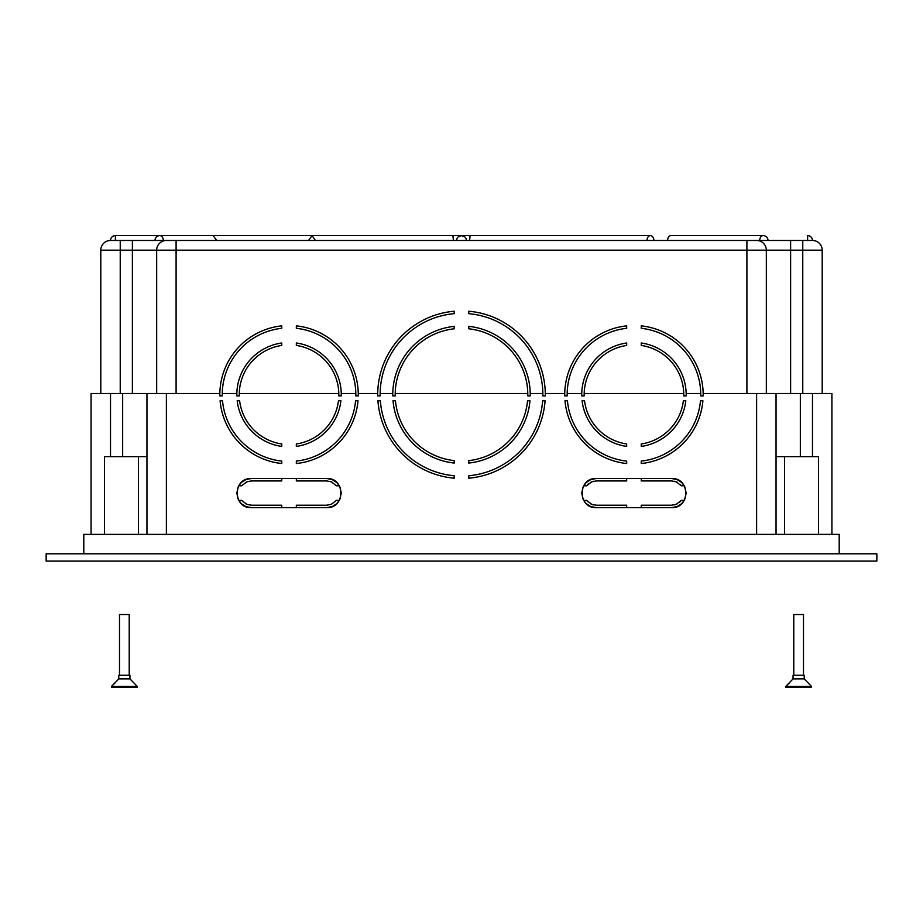 <?xml version="1.0" encoding="UTF-8"?>
<svg xmlns="http://www.w3.org/2000/svg" width="923" height="923" viewBox="0 0 923 923"><rect width="100%" height="100%" fill="white"/><g stroke="black" fill="none" stroke-linecap="round" stroke-linejoin="round"><path stroke-width="1.38" d="M812.482 456.643L812.482 393.486L831.911 393.486L831.911 534.371M216.697 240.465L213.144 235.607L159.864 235.607A4.857 3.438 90 0 1 163.29 240.465L812.482 240.465A9.715 9.715 0 0 1 822.197 250.179L822.197 393.486M756.618 534.371L756.618 393.486L703.164 393.486A69.225 69.225 0 0 1 703.164 395.921L700.742 395.921L703.164 395.921M756.618 393.486L800.333 393.486L800.333 456.643M812.482 393.486L800.333 393.486M681.809 482.671L684.231 485.786L681.324 485.786L676.247 481.852L671.609 480.929L641.243 480.929L641.243 478.506L671.609 478.506C690.404 477.595 690.404 508.561 671.609 507.65L596.304 507.65L626.671 507.65L626.671 505.216L596.304 505.216L591.655 504.293L586.59 500.358L583.682 500.358L586.105 503.485M679.651 502.17L681.324 500.358L676.247 504.293L671.609 505.216L676.247 504.293L681.324 500.358L684.231 500.358L681.693 503.589M588.263 483.987L586.59 485.786L591.655 481.852L596.304 480.929L591.655 481.852L586.59 485.786L583.682 485.786L586.209 482.567M336.895 503.485L339.318 500.358L336.41 500.358L331.345 504.293L326.696 505.216L296.329 505.216L296.329 507.65L326.696 507.65L251.391 507.65L281.757 507.65L281.757 505.216L251.391 505.216L246.753 504.293L241.676 500.358L246.753 504.293L251.391 505.216M241.191 482.671L238.769 485.786L241.676 485.786L246.753 481.852L251.391 480.929L281.757 480.929L281.757 478.506L251.391 478.506L326.696 478.506C332.199 478.691 336.41 481.114 339.318 485.786L336.791 482.567M241.457 482.417L245.818 479.614L251.391 478.506C232.596 477.595 232.596 508.561 251.391 507.65C245.887 507.465 241.676 505.043 238.769 500.358L241.307 503.589M545.285 393.486A83.797 83.797 0 0 1 545.285 395.921L542.862 395.921A81.374 81.374 0 0 0 468.792 313.658L468.792 311.224A83.797 83.797 0 0 1 545.285 393.486L564.738 393.486A69.225 69.225 0 0 0 564.738 395.921L567.172 395.921L564.738 395.921A69.225 69.225 0 0 1 564.726 394.709M392.76 394.709A68.74 68.74 0 0 0 392.771 395.921L395.206 395.921L392.771 395.921A68.74 68.74 0 0 1 392.771 393.486L380.138 393.486A81.374 81.374 0 0 1 454.208 313.658L454.208 311.224A83.797 83.797 0 0 0 377.715 393.486L358.262 393.486A69.225 69.225 0 0 0 296.329 325.865L296.329 328.311L296.329 325.865M377.703 394.709A83.797 83.797 0 0 0 377.715 395.921L380.138 395.921L377.715 395.921A83.797 83.797 0 0 1 377.715 393.486M530.229 395.921L527.794 395.921L530.229 395.921A68.74 68.74 0 0 0 530.229 393.486L542.862 393.486M527.794 395.921A66.306 66.306 0 0 0 468.792 328.796L468.792 326.35A68.74 68.74 0 0 1 530.229 393.486M527.794 393.486L395.206 393.486A66.306 66.306 0 0 1 454.208 328.796L454.208 326.35A68.74 68.74 0 0 0 392.771 393.486M395.194 394.709A66.306 66.306 0 0 0 395.206 395.921A66.306 66.306 0 0 1 395.206 393.486M358.262 393.486A69.225 69.225 0 0 1 358.262 395.921L355.828 395.921A66.791 66.791 0 0 0 355.828 393.486L341.256 393.486A52.219 52.219 0 0 1 341.256 395.921L338.822 395.921A49.796 49.796 0 0 0 338.822 393.486L239.265 393.486A49.796 49.796 0 0 1 281.757 345.444L281.757 342.987L281.757 345.444M296.329 345.444L296.329 342.987L296.329 345.444A49.796 49.796 0 0 1 338.822 393.486M222.524 400.778L220.089 400.778A69.225 69.225 0 0 0 281.757 463.542A69.225 69.225 0 0 1 220.089 400.778L222.524 400.778A66.791 66.791 0 0 0 281.757 461.096L281.757 463.542L281.757 461.096M237.176 400.778L239.622 400.778L237.176 400.778A52.219 52.219 0 0 0 281.757 446.42L281.757 443.963A49.796 49.796 0 0 1 239.622 400.778A49.796 49.796 0 0 0 281.757 443.963L281.757 446.42M338.464 400.778L340.91 400.778L338.464 400.778A49.796 49.796 0 0 1 296.329 443.963A49.796 49.796 0 0 0 338.464 400.778M355.563 400.778L358.009 400.778A69.225 69.225 0 0 1 296.329 463.542L296.329 461.096L296.329 463.542A69.225 69.225 0 0 0 358.009 400.778L355.563 400.778A66.791 66.791 0 0 1 296.329 461.096A66.791 66.791 0 0 0 355.563 400.778M377.922 400.778L380.357 400.778A81.374 81.374 0 0 0 454.208 475.749A81.374 81.374 0 0 1 380.357 400.778L377.922 400.778A83.797 83.797 0 0 0 454.208 478.183L454.208 475.749L454.208 478.183A83.797 83.797 0 0 1 377.922 400.778M393.025 400.778L395.471 400.778A66.306 66.306 0 0 0 454.208 460.612A66.306 66.306 0 0 1 395.471 400.778L393.025 400.778A68.74 68.74 0 0 0 454.208 463.058L454.208 460.612L454.208 463.058M527.529 400.778L529.975 400.778L527.529 400.778A66.306 66.306 0 0 1 468.792 460.612A66.306 66.306 0 0 0 527.529 400.778M542.643 400.778L545.078 400.778L542.643 400.778A81.374 81.374 0 0 1 468.792 475.749A81.374 81.374 0 0 0 542.643 400.778M626.671 461.096L626.671 463.542A69.225 69.225 0 0 1 564.991 400.778L567.437 400.778A66.791 66.791 0 0 0 626.671 461.096L626.671 463.542A69.225 69.225 0 0 1 564.991 400.778L567.437 400.778M582.09 400.778L584.536 400.778L582.09 400.778A52.219 52.219 0 0 0 626.671 446.42L626.671 443.963A49.796 49.796 0 0 1 584.536 400.778A49.796 49.796 0 0 0 626.671 443.963L626.671 446.42M641.243 446.42L641.243 443.963A49.796 49.796 0 0 0 683.378 400.778L685.824 400.778L683.378 400.778A49.796 49.796 0 0 1 641.243 443.963L641.243 446.42A52.219 52.219 0 0 0 685.824 400.778M700.476 400.778L702.911 400.778A69.225 69.225 0 0 1 641.243 463.542L641.243 461.096A66.791 66.791 0 0 0 700.476 400.778A66.791 66.791 0 0 1 641.243 461.096L641.243 463.542A69.225 69.225 0 0 0 702.911 400.778L700.476 400.778M281.757 325.865L281.757 328.311L281.757 325.865A69.225 69.225 0 0 0 219.836 393.486L166.382 393.486L166.382 534.371M222.258 395.921L219.836 395.921L222.258 395.921A66.791 66.791 0 0 1 222.258 393.486L236.842 393.486A52.219 52.219 0 0 1 281.757 342.987M239.265 395.921L236.842 395.921A52.219 52.219 0 0 1 236.819 394.709A52.219 52.219 0 0 1 236.842 393.486A52.219 52.219 0 0 0 236.842 395.921L239.265 395.921A49.796 49.796 0 0 1 239.265 393.486M380.126 394.709A81.374 81.374 0 0 0 380.138 395.921A81.374 81.374 0 0 1 380.138 393.486M581.744 395.921L584.178 395.921L581.744 395.921A52.219 52.219 0 0 1 581.744 393.486L567.172 393.486A66.791 66.791 0 0 1 626.671 328.311L626.671 325.865A69.225 69.225 0 0 0 564.738 393.486M700.742 395.921A66.791 66.791 0 0 0 641.243 328.311L641.243 325.865A69.225 69.225 0 0 1 703.164 393.486M700.742 393.486L686.158 393.486A52.219 52.219 0 0 1 686.158 395.921L683.735 395.921A49.796 49.796 0 0 0 683.735 393.486L584.178 393.486A49.796 49.796 0 0 1 626.671 345.444L626.671 342.987A52.219 52.219 0 0 0 581.744 393.486M686.158 395.921L683.735 395.921A49.796 49.796 0 0 0 683.747 394.709M686.158 393.486A52.219 52.219 0 0 0 641.243 342.987L641.243 345.444A49.796 49.796 0 0 1 683.735 393.486M91.089 534.371L91.089 393.486L110.518 393.486L110.518 456.643M100.803 393.486L100.803 250.179A9.715 9.715 0 0 1 110.518 240.465L154.995 240.465A4.857 4.857 0 0 1 159.864 235.607M122.667 456.643L122.667 393.486L110.518 393.486M122.667 393.486L166.382 393.486M593.477 481.264L591.02 482.141M583.682 485.786C586.59 481.114 590.801 478.691 596.304 478.506L671.609 478.506L677.182 479.614L681.543 482.417M596.304 480.929L626.671 480.929L626.671 478.506L596.304 478.506C577.51 477.595 577.498 508.55 596.304 507.65L590.732 506.542L586.359 503.727M677.009 482.198L674.425 481.264M590.905 503.958L591.608 504.281M674.425 504.893L676.882 504.016M684.231 500.358C681.324 505.043 677.113 507.465 671.609 507.65L641.243 507.65L641.243 505.216L671.609 505.216M336.641 503.727L332.268 506.542L326.696 507.65C345.502 508.55 345.49 477.595 326.696 478.506L296.329 478.506L296.329 480.929L326.696 480.929L331.345 481.852L336.41 485.786L331.345 481.852L326.696 480.929L331.345 481.852L336.41 485.786L339.318 485.786M468.792 478.183A83.797 83.797 0 0 0 545.078 400.778A83.797 83.797 0 0 1 468.792 478.183L468.792 475.749L468.792 478.183M468.792 463.058A68.74 68.74 0 0 0 529.975 400.778A68.74 68.74 0 0 1 468.792 463.058L468.792 460.612L468.792 463.058M296.329 446.42L296.329 443.963L296.329 446.42A52.219 52.219 0 0 0 340.91 400.778M219.836 393.486A69.225 69.225 0 0 0 219.836 395.921M584.178 395.921A49.796 49.796 0 0 1 584.178 393.486M567.172 395.921A66.791 66.791 0 0 1 567.172 393.486M542.862 395.921L545.285 395.921M358.262 395.921L355.828 395.921M338.822 395.921L341.256 395.921A52.219 52.219 0 0 0 296.329 342.987M355.828 393.486A66.791 66.791 0 0 0 296.329 328.311M454.208 313.658L454.208 311.224M454.208 328.796L454.208 326.35M468.792 328.796L468.792 326.35M468.792 313.658L468.792 311.224M626.671 328.311L626.671 325.865M626.671 345.444L626.671 342.987M641.243 342.987L641.243 345.444M641.243 328.311L641.243 325.865M281.757 328.311A66.791 66.791 0 0 0 222.258 393.486M583.013 487.102L581.732 493.078L583.094 499.239M586.382 482.406L590.732 479.614L596.304 478.506M331.345 481.852L332.061 482.187M336.618 482.406L332.268 479.614L326.696 478.506M246.753 504.293L246.026 503.97M241.468 503.75L245.818 506.542L251.391 507.65M681.532 503.75L677.182 506.542L671.609 507.65M238.769 500.358L241.676 500.358M839.203 553.8L839.203 534.371L83.797 534.371L83.797 553.8M776.047 456.643L818.551 456.643L818.551 534.371M146.953 534.371L146.953 393.486M807.625 240.465L812.482 240.465A4.857 4.857 0 0 0 807.625 235.607L807.625 240.465L802.768 240.465L802.768 250.179L790.619 250.179L790.619 393.486M667.606 240.465A4.857 3.438 90 0 1 671.033 235.607L763.136 235.607A4.857 4.857 0 0 1 768.005 240.465L790.619 240.465L790.619 250.179L766.332 250.179L766.332 393.486M746.903 393.486L746.903 240.465L759.71 240.465A4.857 3.438 -90 0 1 763.136 235.607M646.988 240.465A4.857 3.438 -90 0 1 650.427 235.607A4.857 3.438 -90 0 1 653.865 240.465M308.524 240.465L312.078 235.607L650.427 235.607M470.084 235.607L469.588 240.465M449.351 235.607L115.375 235.607A4.857 4.857 0 0 0 110.518 240.465L120.232 240.465L120.232 393.486M132.381 393.486L132.381 240.465L176.097 240.465L176.097 393.486M312.078 235.607L315.389 240.465M452.916 235.607L453.412 240.465M776.047 393.486L776.047 534.371M156.668 393.486L156.668 250.179L100.803 250.179A9.715 9.715 0 0 1 110.518 240.465A9.715 9.715 0 0 0 100.803 250.179M822.197 250.179A9.715 9.715 0 0 0 812.482 240.465A9.715 9.715 0 0 1 822.197 250.179L802.768 250.179L802.768 393.486M166.382 240.465A9.715 9.715 0 0 0 156.668 250.179L766.332 250.179A9.715 9.715 0 0 0 756.618 240.465A9.715 9.715 0 0 1 766.332 250.179M104.449 534.371L104.449 456.643L146.953 456.643M456.643 240.465A4.857 4.857 0 0 1 461.5 235.607L458.35 236.773M464.65 236.773L461.5 235.607A4.857 4.857 0 0 1 466.357 240.465M684.901 499.043L686.181 493.078L684.808 486.917M238.099 499.043L236.819 493.078L238.192 486.917M339.987 487.102L341.268 493.078L339.906 499.239M680.263 484.563L681.324 485.786M593.477 504.893L591.608 504.27M587.651 501.593L586.59 500.358M811.525 686.424L804.221 678.89L793.053 678.89L785.75 686.424L785.75 687.393L811.525 687.393L811.525 686.424L785.75 686.424L789.73 682.535M137.25 686.424L129.947 678.89L118.779 678.89L111.475 686.424L111.475 687.393L137.25 687.393L137.25 686.424L111.475 686.424L115.456 682.535M129.22 675.244L129.22 614.522L119.505 614.522L119.505 675.244M129.947 678.89L129.947 675.244L118.779 675.244L118.779 678.89M803.495 675.244L803.495 614.522L793.78 614.522L793.78 675.244M804.221 678.89L804.221 675.244L793.053 675.244L793.053 678.89M876.85 561.092L876.85 553.8L46.15 553.8L46.15 561.092L876.85 561.092M784.562 456.643L784.562 534.371M138.438 456.643L138.438 534.371M115.375 235.607L115.375 240.465"/></g></svg>
